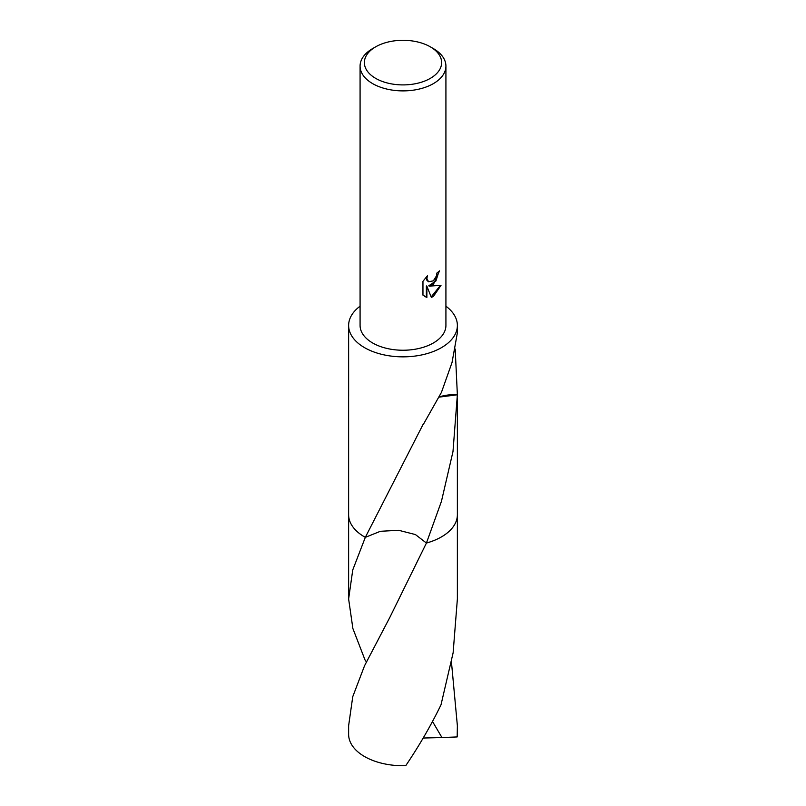 <?xml version="1.0" encoding="UTF-8"?>
<svg xmlns="http://www.w3.org/2000/svg" width="806" height="806" viewBox="0 0 806 806"><rect width="100%" height="100%" fill="white"/><g stroke="black" fill="none" stroke-linecap="round" stroke-linejoin="round"><path stroke-width="1.21" d="M433.356 284.568L429.235 286.12L441.003 285.364L433.356 296.497L431.331 297.343L426.878 286.241L426.878 297.444L422.959 295.137L422.959 281.314L427.472 275.723L426.868 278.473L428.53 281.747L433.356 280.861L436.459 275.904L436.902 273.033A42.92 24.785 0 0 0 439.522 270.856L433.356 284.568M430.313 46.829L433.356 48.582A42.92 24.785 180 0 1 445.92 66.112A42.92 24.785 180 0 1 433.356 83.633A42.92 24.785 180 0 1 386.578 89.003A42.92 24.785 180 0 1 360.08 66.112A42.92 24.785 180 0 1 372.644 48.582L375.687 46.829A38.628 22.306 180 0 1 430.313 46.829A38.628 22.306 180 0 1 430.313 78.373A38.628 22.306 180 0 1 375.687 78.373A38.628 22.306 180 0 1 375.687 46.829L372.644 48.582M445.92 66.112L445.92 325.463A42.92 24.785 180 0 1 433.356 342.983A42.92 24.785 180 0 1 386.578 348.353A42.92 24.785 180 0 1 360.08 325.463L360.08 66.112M457.375 514.208A54.375 31.394 180 0 1 457.375 514.722A54.375 31.394 180 0 1 441.446 536.907A54.375 31.394 180 0 1 426.424 543.043L415.433 534.569L398.668 530.288L380.392 531.295L365.33 537.35A54.375 31.394 180 0 1 348.625 514.359M366.387 661.867L365.007 659.933L352.887 628.529L348.625 598.979L352.756 569.933L365.32 537.35A54.375 31.394 180 0 1 348.625 514.712A54.375 31.394 180 0 1 348.625 514.208M455.189 348.998L457.355 394.507A54.375 31.394 180 0 1 457.365 394.789L452.992 451.521L441.446 501.332L426.424 543.053L389.822 617.416L364.554 665.736L352.756 696.676L348.625 725.732L348.625 734.347A54.375 31.394 180 0 0 364.554 756.542A54.375 31.394 180 0 0 405.73 765.7C419.362 745.49 431.119 725.198 441.003 704.827L453.123 652.82L457.375 598.979L457.375 514.722A54.375 31.394 180 0 1 426.424 543.053A54.375 31.394 180 0 0 441.446 536.917A54.375 31.394 180 0 0 457.375 514.359M445.92 306.189A54.375 31.394 180 0 1 457.375 325.463A54.375 31.394 180 0 1 441.446 347.658A54.375 31.394 180 0 1 382.195 354.459A54.375 31.394 180 0 1 348.625 325.463A54.375 31.394 180 0 1 360.08 306.189M348.625 325.463L348.645 396.149A54.375 31.394 180 0 1 348.635 395.867L348.625 397.58M348.625 598.979L348.625 514.722A54.375 31.394 180 0 0 364.554 536.917A54.375 31.394 180 0 0 365.32 537.35L423.039 424.49A54.375 31.394 0 0 0 423.341 424.419L441.446 392.361L452.045 362.458L457.375 332.818L457.375 325.463M438.978 271.35L435.945 280.921L428.732 285.828L429.235 286.12M428.288 281.586L426.797 280.145L426.545 276.67M424.56 296.447L426.364 297.142L426.364 285.939L426.878 286.241M431.18 296.94L440.328 285.536M426.364 297.142L426.878 297.444M457.355 394.507A36.25 20.926 0 0 0 439.341 396.844M439.21 397.116L457.365 394.789M451.481 662.361L457.375 725.743L457.183 736.936L441.96 737.561L432.51 721.471M457.375 725.743L457.375 734.347A54.375 31.394 180 0 1 457.183 736.936M441.96 737.561L423.2 738.034M348.625 514.712L348.625 396.975M428.53 281.747L428.026 281.455M457.375 514.712L457.375 398.144M389.822 617.406L389.379 618.232"/></g></svg>
